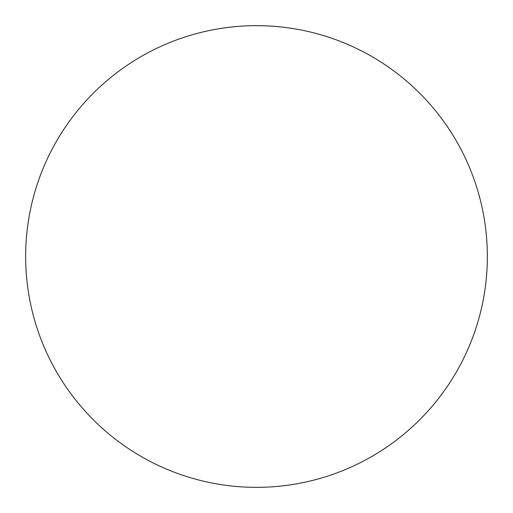 <?xml version="1.0" encoding="UTF-8"?>
<svg xmlns="http://www.w3.org/2000/svg" width="513" height="513" viewBox="0 0 513 513"><rect width="100%" height="100%" fill="white"/><g stroke="black" fill="none" stroke-linecap="round" stroke-linejoin="round"><path stroke-width="0.77" d="M25.65 256.5A230.85 230.85 0 0 1 256.5 25.65A230.85 230.85 0 0 1 487.35 256.5A230.85 230.85 0 0 1 256.5 487.35A230.85 230.85 0 0 1 25.65 256.5"/></g></svg>
